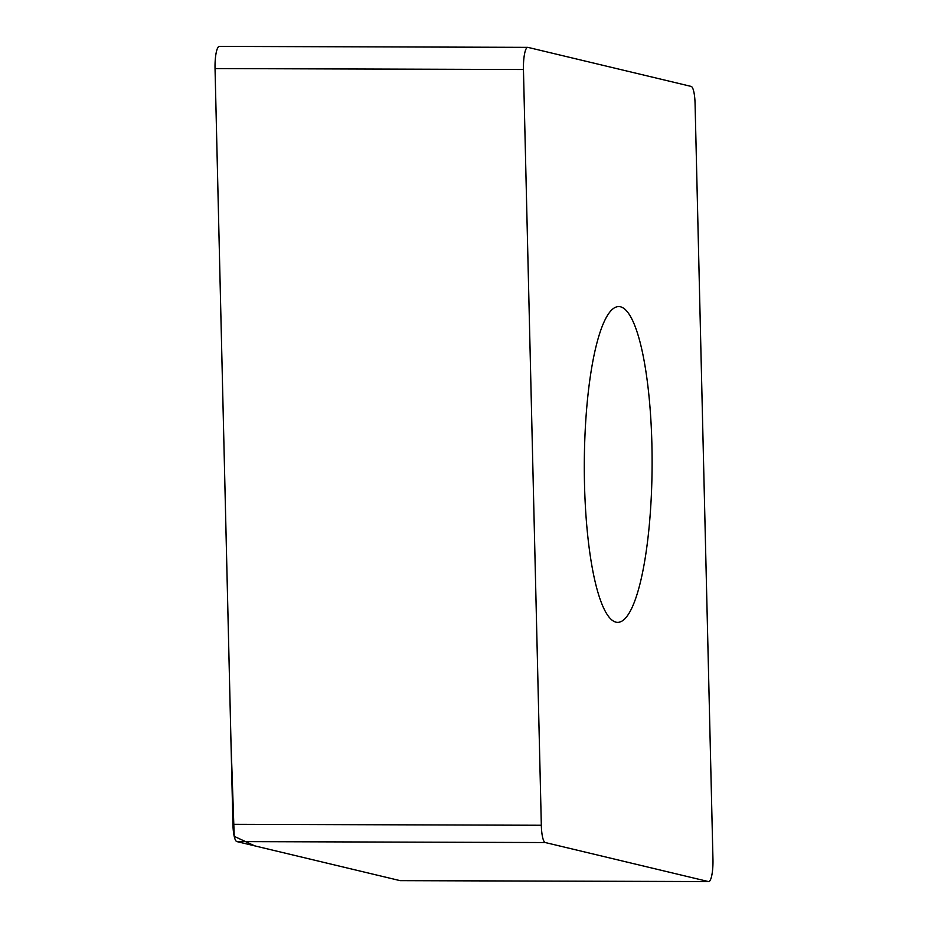 <?xml version="1.0" encoding="UTF-8"?>
<svg xmlns="http://www.w3.org/2000/svg" width="928" height="928" viewBox="0 0 928 928"><rect width="100%" height="100%" fill="white"/><g stroke="black" fill="none" stroke-linecap="round" stroke-linejoin="round"><path stroke-width="1.39" d="M593.7 356.92A157.888 33.907 -89.8 0 1 618.686 306.588A157.888 33.907 -89.8 0 1 652.106 464.58A157.888 33.907 -89.8 0 1 617.712 622.363A157.888 33.907 -89.8 0 1 586.925 527.464A157.888 33.907 -89.8 0 1 593.7 356.92M545.27 842.543L708.47 881.577A19.732 4.234 90.2 0 0 708.679 881.6A19.732 4.234 90.2 0 0 712.959 859.432L695.072 103.692A19.732 4.234 90.2 0 0 691.14 86.408L527.939 47.374A19.732 4.234 90.2 0 0 527.719 47.351A19.732 4.234 90.2 0 0 523.45 69.519L541.326 825.259A19.732 4.234 90.2 0 0 545.27 842.543L236.86 841.592A19.732 4.234 -89.8 0 1 232.928 824.308L215.041 68.568A19.732 4.234 -89.8 0 1 219.321 46.4L527.719 47.351M400.49 880.626A19.732 4.234 -89.8 0 1 400.281 880.649A19.732 4.234 -89.8 0 1 400.061 880.626L236.86 841.592M708.47 881.577L400.061 880.626L254.701 845.86L234.216 836.337L230.968 741.727L215.041 68.568L523.45 69.519M232.928 824.308L541.326 825.259M708.679 881.6L400.281 880.649"/></g></svg>
